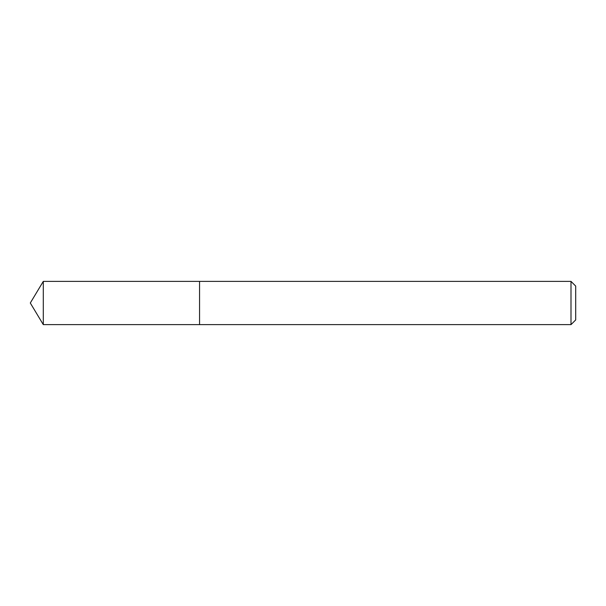 <?xml version="1.0" encoding="UTF-8"?>
<svg xmlns="http://www.w3.org/2000/svg" width="606" height="606" viewBox="0 0 606 606"><rect width="100%" height="100%" fill="white"/><g stroke="black" fill="none" stroke-linecap="round" stroke-linejoin="round"><path stroke-width="0.91" d="M570.996 324.627L575.7 319.923L575.7 286.077L570.996 281.373L43.299 281.373L43.299 324.627L199.563 324.627L199.563 281.373L199.563 324.627L570.996 324.627L570.996 281.373M43.299 324.627L30.3 303L43.299 281.373"/></g></svg>
